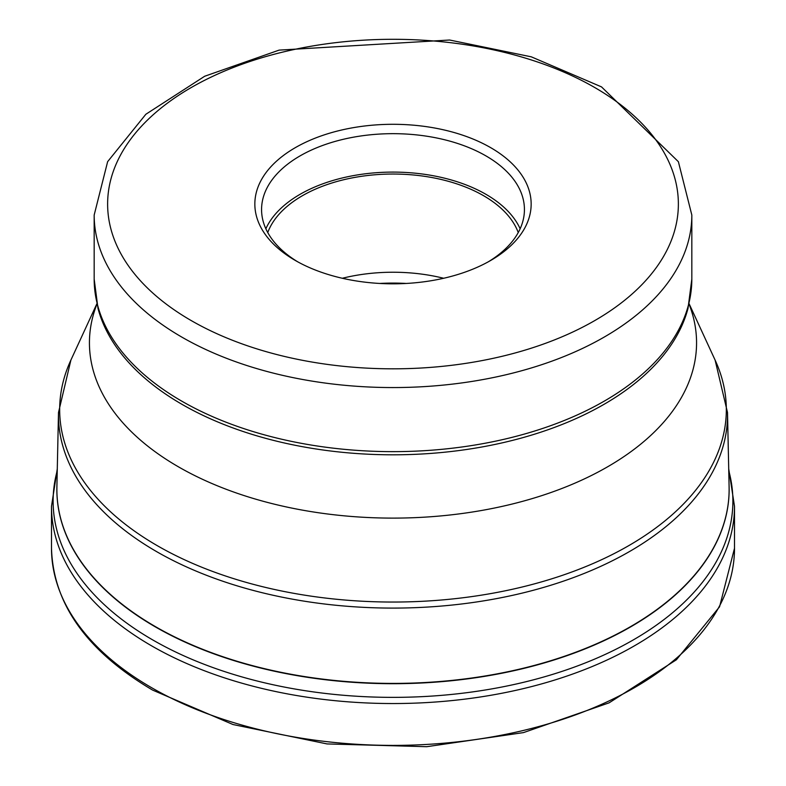 <?xml version="1.0" encoding="UTF-8"?>
<svg xmlns="http://www.w3.org/2000/svg" width="786" height="786" viewBox="0 0 786 786"><rect width="100%" height="100%" fill="white"/><g stroke="black" fill="none" stroke-linecap="round" stroke-linejoin="round"><path stroke-width="1.18" d="M295.31 147.66A138.149 79.759 180 0 1 490.69 147.66A138.149 79.759 180 0 1 490.69 260.461L490.69 260.461A138.149 79.759 180 0 1 295.31 260.461L295.31 260.461A138.149 79.759 180 0 1 295.31 147.66M297.747 261.836A131.429 75.878 180 0 1 261.571 209.548A131.429 75.878 180 0 1 300.065 155.893A131.429 75.878 180 0 1 485.935 155.893A131.429 75.878 180 0 1 524.429 209.548A131.429 75.878 180 0 1 488.253 261.836M520.145 228.765A131.429 75.878 0 0 0 485.935 194.319A131.429 75.878 0 0 0 358.613 174.738A131.429 75.878 0 0 0 265.855 228.765M267.751 232.548A128.069 73.943 180 0 1 356.677 177.076A128.069 73.943 180 0 1 483.557 195.694A128.069 73.943 180 0 1 518.249 232.548M443.658 278.264A128.069 73.943 0 0 0 342.342 278.264M734.507 548.225A341.507 197.168 180 0 1 523.692 730.39A341.507 197.168 180 0 1 151.511 687.642A341.507 197.168 180 0 1 51.493 548.225L51.493 506.371A341.507 197.168 0 0 0 151.511 645.787A341.507 197.168 0 0 0 523.692 688.536A341.507 197.168 0 0 0 734.507 506.371L734.507 548.225L719.563 606.792L676.412 659.759L609.14 702.822L523.486 732.601L426.71 746.7L327.055 743.929L233.029 724.535L152.631 690.108C86.892 651.25 53.173 603.953 51.493 548.225M57.24 470.647A339.886 196.235 0 0 0 152.671 639.892A339.886 196.235 0 0 0 547.135 676.029A339.886 196.235 0 0 0 728.76 470.647M56.877 488.293A336.133 194.063 0 0 0 56.867 489.639A336.133 194.063 0 0 0 155.314 626.864A336.133 194.063 0 0 0 155.392 626.904A336.133 194.063 0 0 0 521.678 668.915A336.133 194.063 0 0 0 729.133 489.639A336.133 194.063 0 0 0 729.123 488.293M56.897 486.956L58.488 412.562A334.541 193.15 0 0 0 156.375 551.477A334.541 193.15 0 0 0 156.443 551.526A334.541 193.15 0 0 0 522.926 592.929A334.541 193.15 0 0 0 727.512 412.562L729.103 486.956A336.133 194.063 180 0 1 523.594 668.169A336.133 194.063 180 0 1 155.392 626.619A336.133 194.063 180 0 1 155.323 626.57A336.133 194.063 180 0 1 56.897 486.956L56.867 489.639M727.512 412.562L715.103 360.076A333.323 192.442 180 0 1 559.445 576.335A333.323 192.442 180 0 1 157.298 545.681A333.323 192.442 180 0 1 157.229 545.641A333.323 192.442 180 0 1 70.897 360.076L58.488 412.562M96.953 304.084A303.573 175.268 0 0 0 178.343 466.776A303.573 175.268 0 0 0 539.658 496.3A303.573 175.268 0 0 0 689.047 304.084M181.939 404.309A298.385 172.272 180 0 1 97.985 308.358L94.173 279.118A298.827 172.527 180 0 0 181.635 401.076A298.827 172.527 180 0 0 181.704 401.115A298.827 172.527 180 0 0 507.353 438.509A298.827 172.527 180 0 0 691.827 279.118L688.015 308.358A298.385 172.272 180 0 1 486.141 446.202A298.385 172.272 180 0 1 182.008 404.348A298.385 172.272 180 0 1 181.939 404.309M94.173 279.118L94.173 215.04A298.827 172.527 0 0 0 181.595 336.968A298.827 172.527 0 0 0 181.704 337.037A298.827 172.527 0 0 0 507.353 374.431A298.827 172.527 0 0 0 691.827 215.04L691.827 279.118M594.796 87.56A285.377 164.765 180 0 1 594.894 87.619A285.377 164.765 0 0 1 594.747 320.59A285.377 164.765 0 0 1 191.204 320.56A285.377 164.765 0 0 1 191.106 320.511A285.377 164.765 180 0 1 191.253 87.531A285.377 164.765 180 0 1 594.796 87.56M406.234 283.451A137.314 79.278 0 0 0 379.766 283.451M734.507 506.371L728.72 468.829M57.28 468.829L51.493 506.371M729.103 486.956L729.133 489.639M689.125 303.769L715.103 360.076M96.874 303.769L70.897 360.076M691.827 215.04L678.387 161.71L601.516 86.892L531.316 56.838L449.582 40.017L279.118 50.117L204.674 76.252L145.852 114.265L107.633 161.67L94.173 215.04"/></g></svg>
